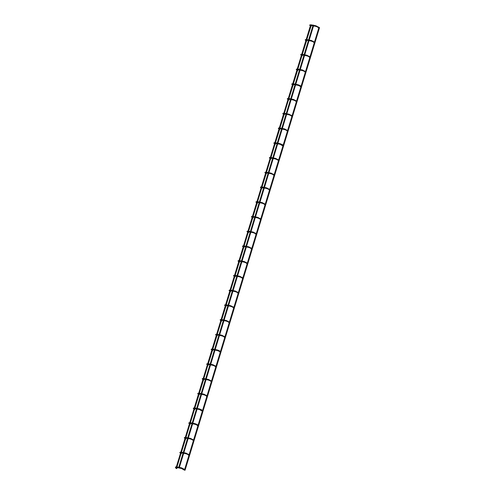 <?xml version="1.0" encoding="UTF-8"?>
<svg xmlns="http://www.w3.org/2000/svg" width="495" height="495" viewBox="0 0 495 495"><rect width="100%" height="100%" fill="white"/><g stroke="black" fill="none" stroke-linecap="round" stroke-linejoin="round"><path stroke-width="0.74" d="M319.522 27.547L318.953 27.398L319.522 27.547M184.635 469.588L184.258 470.083L184.765 469.798M189.109 454.849L188.737 455.344L189.238 455.06M193.588 440.111L193.217 440.606L193.718 440.321M198.062 425.378L197.691 425.873L198.192 425.589M202.542 410.64L202.17 411.135L202.672 410.85M207.021 395.901L206.644 396.396L207.151 396.111M211.495 381.169L211.124 381.664L211.625 381.379M215.975 366.43L215.603 366.925L216.105 366.64M220.448 351.691L220.077 352.186L220.578 351.902M224.928 336.959L224.557 337.454L225.058 337.169M229.408 322.22L229.03 322.715L229.538 322.431M233.881 307.482L233.51 307.977L234.011 307.692M238.361 292.749L237.99 293.244L238.491 292.96M242.835 278.011L242.463 278.506L242.971 278.221M247.314 263.272L246.943 263.767L247.444 263.482M251.794 248.54L251.417 249.035L251.924 248.75M256.268 233.801L255.896 234.296L256.398 234.011M260.747 219.062L260.376 219.557L260.877 219.273M265.221 204.33L264.85 204.825L265.357 204.54M269.701 189.591L269.329 190.086L269.831 189.802M274.18 174.853L273.803 175.348L274.31 175.063M278.654 160.12L278.283 160.615L278.784 160.331M283.134 145.382L282.763 145.876L283.264 145.592M287.607 130.643L287.236 131.138L287.744 130.853M292.087 115.91L291.716 116.405L292.217 116.121M296.567 101.172L296.189 101.667L296.697 101.382M301.04 86.433L300.669 86.928L301.17 86.644M305.52 71.701L305.149 72.196L305.65 71.911M309.994 56.962L309.623 57.457L310.13 57.173M314.474 42.224L314.102 42.719L314.603 42.434M318.953 27.491L318.582 27.986L319.083 27.701M184.517 470.139L185.031 470.213M313.7 25.214L313.125 25.072L313.7 25.214M176.573 468.171L177.012 468.109L176.709 468.623L176.573 468.171M176.758 468.573L176.888 468.146L176.758 468.573M176.468 468.518L175.929 468.35M180.984 453.655L181.486 453.377L180.984 453.655M185.458 438.923L185.965 438.638L185.458 438.923M189.938 424.184L190.439 423.899L189.938 424.184M194.417 409.445L194.919 409.167L194.417 409.445M198.891 394.713L199.398 394.428L198.891 394.713M203.371 379.974L203.872 379.69L203.371 379.974M207.826 365.304L208.352 364.957L207.844 365.236L203.501 379.634M212.324 350.503L212.825 350.219L212.324 350.503M216.804 335.765L217.305 335.48L216.804 335.765M221.277 321.032L221.785 320.748L221.277 321.032M225.831 306.454L221.413 320.686M230.237 291.555L230.738 291.27L230.237 291.555M234.71 276.823L235.212 276.538L234.71 276.823M239.264 262.245L234.847 276.476M243.664 247.345L244.171 247.061L243.664 247.345M248.144 232.613L248.645 232.328L248.144 232.613M252.623 217.874L253.124 217.59L252.623 217.874M257.097 203.136L257.598 202.851L257.097 203.136M261.577 188.403L262.078 188.119L261.577 188.403M266.05 173.665L266.558 173.38L266.05 173.665M270.53 158.926L271.031 158.641L270.53 158.926M275.01 144.194L275.511 143.909L275.01 144.194M279.483 129.455L279.984 129.17L279.483 129.455M283.963 114.716L284.464 114.432L283.963 114.716M288.418 100.046L288.944 99.699L288.437 99.984L284.093 114.376M292.916 85.245L293.417 84.961L292.916 85.245M297.396 70.507L297.897 70.222L297.396 70.507M301.87 55.774L302.371 55.49L301.87 55.774M306.424 41.196L302.006 55.428M310.823 26.297L311.33 26.012L310.823 26.297M310.39 25.703L310.978 25.882L310.39 25.703L175.898 468.369M181.232 453.835L181.362 453.408L181.232 453.835M185.712 439.096L185.842 438.669L185.712 439.096M190.191 424.364L190.321 423.937L190.191 424.364M194.665 409.625L194.795 409.198L194.665 409.625M199.145 394.886L199.275 394.459L199.145 394.886M203.618 380.154L203.748 379.727L203.618 380.154M208.098 365.415L208.228 364.988L208.098 365.415M212.578 350.683L212.708 350.25L212.578 350.683M217.051 335.944L217.181 335.517L217.051 335.944M221.531 321.206L221.661 320.779L221.531 321.206M226.005 306.473L226.135 306.04L226.005 306.473M230.484 291.734L230.614 291.308L230.484 291.734M234.964 276.996L235.094 276.569L234.964 276.996M239.438 262.263L239.568 261.83L239.438 262.263M243.917 247.525L244.047 247.098L243.917 247.525M248.391 232.786L248.521 232.359L248.391 232.786M252.871 218.054L253.001 217.621L252.871 218.054M257.351 203.315L257.48 202.888L257.351 203.315M261.824 188.576L261.954 188.149L261.824 188.576M266.304 173.844L266.434 173.411L266.304 173.844M270.777 159.105L270.907 158.678L270.777 159.105M275.257 144.367L275.387 143.94L275.257 144.367M279.737 129.634L279.867 129.201L279.737 129.634M284.21 114.896L284.34 114.469L284.21 114.896M288.69 100.157L288.82 99.73L288.69 100.157M293.17 85.425L293.294 84.992L293.17 85.425M297.644 70.686L297.773 70.259L297.644 70.686M302.123 55.947L302.253 55.52L302.123 55.947M306.597 41.215L306.727 40.782L306.597 41.215M311.077 26.476L311.207 26.049L311.077 26.476M184.431 470.095L184.561 469.668L184.431 470.095M188.911 455.357L189.041 454.93L188.911 455.357M193.39 440.624L193.52 440.197L193.39 440.624M197.864 425.886L197.994 425.459L197.864 425.886M202.344 411.147L202.474 410.72L202.344 411.147M206.823 396.415L206.953 395.988L206.823 396.415M211.297 381.676L211.427 381.249L211.297 381.676M215.777 366.937L215.907 366.51L215.777 366.937M220.25 352.205L220.38 351.778L220.25 352.205M224.73 337.466L224.86 337.039L224.73 337.466M229.21 322.728L229.34 322.301L229.21 322.728M233.683 307.995L233.813 307.568L233.683 307.995M238.163 293.257L238.293 292.83L238.163 293.257M242.637 278.518L242.767 278.091L242.637 278.518M247.116 263.786L247.246 263.359L247.116 263.786M251.596 249.047L251.726 248.62L251.596 249.047M256.07 234.308L256.2 233.881L256.07 234.308M260.549 219.576L260.679 219.149L260.549 219.576M265.023 204.837L265.153 204.41L265.023 204.837M269.503 190.099L269.633 189.672L269.503 190.099M273.983 175.366L274.112 174.939L273.983 175.366M278.456 160.628L278.586 160.201L278.456 160.628M282.936 145.889L283.066 145.462L282.936 145.889M287.409 131.156L287.539 130.73L287.409 131.156M291.889 116.418L292.019 115.991L291.889 116.418M296.369 101.679L296.499 101.252L296.369 101.679M300.842 86.947L300.972 86.52L300.842 86.947M305.322 72.208L305.452 71.781L305.322 72.208M309.796 57.469L309.926 57.043L309.796 57.469M314.276 42.737L314.405 42.31L314.276 42.737M318.755 27.998L318.885 27.572L318.755 27.998M176.795 467.54L181.535 468.48L181.628 467.88M183.441 469.241L183.812 468.852M176.208 467.348L175.942 467.144L175.768 467.719M244.307 261.57L244.221 262.171L245.996 262.864L246.498 262.542M311.466 40.522L311.38 41.122L313.156 41.815L313.657 41.493M208.488 379.461L208.401 380.061L210.183 380.76L210.678 380.432M306.993 55.254L306.9 55.861L308.682 56.554L309.177 56.232M239.834 276.303L239.741 276.909L241.523 277.602L242.018 277.28M302.513 69.993L302.426 70.593L304.202 71.292L304.697 70.971M190.581 438.409L190.488 439.009L192.27 439.702L192.765 439.381M298.033 84.732L297.947 85.332L299.729 86.025L300.224 85.703M235.354 291.041L235.267 291.642L237.043 292.341L237.538 292.019M293.56 99.464L293.467 100.07L295.249 100.763L295.744 100.442M204.014 394.199L203.921 394.8L205.703 395.493L206.198 395.171M289.08 114.203L288.993 114.803L290.769 115.502L291.27 115.18M230.874 305.78L230.788 306.38L232.57 307.073L233.065 306.752M284.606 128.941L284.514 129.542L286.296 130.234L286.791 129.913M280.127 143.674L282.311 144.651M226.401 320.512L226.308 321.119L228.09 321.812L228.585 321.49M275.647 158.412L275.56 159.013L277.342 159.712L277.837 159.39M199.535 408.932L201.725 409.91M271.173 173.151L271.081 173.751L272.863 174.444L273.358 174.122M221.921 335.251L221.834 335.851L223.61 336.55L224.111 336.223M266.694 187.883L266.607 188.49L268.383 189.183L268.884 188.861M186.101 453.142L186.015 453.748L187.797 454.441L188.292 454.119M262.22 202.622L262.127 203.222L263.909 203.921L264.404 203.6M217.441 349.99L217.355 350.59L219.137 351.283L219.631 350.961M257.74 217.361L257.654 217.961L259.43 218.654L259.925 218.332M195.055 423.671L194.968 424.271L196.75 424.97L197.245 424.642M253.261 232.093L253.174 232.7L254.956 233.393L255.451 233.071M212.968 364.722L212.875 365.329L214.657 366.022L215.152 365.7M248.787 246.832L248.694 247.432L250.476 248.131L250.971 247.809M315.946 25.783L315.853 26.384L317.635 27.083L318.13 26.761M311.101 24.824L311.015 25.424L315.829 26.371M238.893 261.032L238.621 260.834L238.448 261.403M306.052 39.984L305.78 39.786L305.607 40.361M203.074 378.929L202.802 378.725L202.628 379.3M301.573 54.722L301.306 54.518L301.127 55.094M234.413 275.771L234.147 275.567L233.968 276.142M297.099 69.461L296.827 69.257L296.654 69.832M185.161 437.871L184.895 437.673L184.722 438.242M292.619 84.193L292.347 83.995L292.174 84.571M229.934 290.509L229.668 290.305L229.494 290.881M288.139 98.932L287.873 98.728L287.7 99.303M198.594 393.661L198.328 393.463L198.155 394.032M283.666 113.671L283.394 113.466L283.22 114.042M225.46 305.242L225.188 305.044L225.015 305.613M279.186 128.403L278.92 128.205L278.741 128.774M274.713 143.142L274.44 142.937L274.267 143.513M220.98 319.98L220.714 319.776L220.541 320.352M270.233 157.88L269.961 157.676L269.787 158.251M194.12 408.4L193.848 408.196L193.675 408.771M265.753 172.613L265.487 172.415L265.314 172.984M216.507 334.719L216.235 334.515L216.061 335.09M261.28 187.351L261.007 187.147L260.834 187.723M180.687 452.609L180.415 452.405L180.242 452.981M256.8 202.09L256.534 201.886L256.354 202.461M212.027 349.451L211.761 349.253L211.582 349.823M252.326 216.822L252.054 216.624L251.881 217.194M189.641 423.138L189.375 422.934L189.195 423.51M247.847 231.561L247.574 231.357L247.401 231.932M207.547 364.19L207.281 363.986L207.108 364.561M243.367 246.3L243.101 246.095L242.927 246.671M311.33 26.012L310.26 25.047L310.087 25.622M317.759 27.145L318.582 27.986M248.669 247.42L243.955 246.491M250.6 248.193L251.417 249.035M212.85 365.31L208.135 364.382M214.781 366.083L215.603 366.925M253.149 232.681L248.428 231.753M255.08 233.454L255.896 234.296M194.943 424.258L190.228 423.33M196.874 425.032L197.691 425.873M257.623 217.949L252.908 217.02M259.559 218.722L260.376 219.557M217.33 350.571L212.615 349.649M219.26 351.351L220.077 352.186M262.103 203.21L257.388 202.282M264.033 203.983L264.85 204.825M185.984 453.729L181.269 452.801M187.921 454.503L188.737 455.344M266.576 188.471L261.861 187.543M268.513 189.245L269.329 190.086M221.803 335.839L217.088 334.911M223.74 336.612L224.557 337.454M271.056 173.739L266.341 172.811M272.986 174.512L273.803 175.348M199.417 409.52L199.59 408.944L194.881 408.004M201.354 410.293L201.527 409.724L202.597 410.689M275.536 159L270.815 158.072M277.466 159.774L278.283 160.615M226.283 321.1L221.568 320.172M228.214 321.874L229.03 322.715M280.009 144.262L280.182 143.686L275.474 142.746M281.946 145.035L282.119 144.466L283.19 145.431M286.419 130.303L287.236 131.138M230.757 306.362L226.042 305.44M232.693 307.141L233.51 307.977M288.962 114.791L284.248 113.862M290.899 115.564L291.716 116.405M205.827 395.561L206.644 396.396M293.442 100.052L288.727 99.124M295.373 100.825L296.189 101.667M235.236 291.629L230.522 290.701M237.167 292.403L237.99 293.244M297.922 85.319L293.201 84.391M299.852 86.093L300.669 86.928M190.464 438.991L185.749 438.069M192.394 439.77L193.217 440.606M302.396 70.581L297.681 69.653M304.332 71.354L305.149 72.196M239.716 276.891L235.001 275.963M241.647 277.664L242.463 278.506M306.875 55.842L302.16 54.914M308.806 56.616L309.623 57.457M208.37 380.049L203.655 379.121M210.307 380.822L211.124 381.664M311.349 41.11L306.634 40.182M313.286 41.883L314.102 42.719M244.19 262.158L239.475 261.23M246.126 262.932L246.943 263.767M310.984 25.412L310.458 25.233M184.258 470.083L181.51 468.468M184.61 469.563L188.911 455.412M189.09 454.825L193.39 440.674M193.564 440.092L197.864 425.941M198.043 425.354L202.344 411.203M202.523 410.615L206.817 396.464M206.997 395.882L211.297 381.732M211.476 381.144L215.777 366.993M215.95 366.405L220.25 352.261M220.43 351.673L224.73 337.522M224.909 336.934L229.204 322.783M229.383 322.196L233.683 308.051M233.863 307.463L238.163 293.312M238.336 292.724L242.637 278.574M242.816 277.986L247.116 263.841M247.296 263.253L251.59 249.103M251.769 248.515L256.07 234.364M256.249 233.776L260.549 219.631M260.723 219.044L265.023 204.893M265.202 204.305L269.503 190.154M269.682 189.566L273.976 175.422M274.156 174.834L278.456 160.683M278.635 160.095L282.936 145.945M283.109 145.357L287.409 131.212M287.589 130.624L291.889 116.474M292.069 115.886L296.363 101.735M296.542 101.147L300.842 87.002M301.022 86.415L305.322 72.264M305.502 71.676L309.796 57.525M309.975 56.937L314.276 42.793M314.455 42.205L318.755 28.054M185.05 470.25L319.541 27.578M176.975 466.946L181.659 467.88L184.685 469.637M176.01 468.004L175.638 467.651C175.007 467.125 175.397 466.884 176.814 466.915M313.514 25.919L309.214 40.064M309.035 40.658L304.741 54.803M304.561 55.391L300.261 69.535M300.081 70.129L295.781 84.274M295.602 84.868L291.308 99.012M291.128 99.6L286.828 113.745M286.648 114.339L282.354 128.483M282.169 129.077L277.874 143.222M277.695 143.81L273.395 157.954M273.215 158.549L268.921 172.693M268.742 173.287L264.441 187.432M264.262 188.02L259.968 202.164M259.782 202.758L255.488 216.903M255.309 217.497L251.008 231.641M250.829 232.229L246.535 246.374M246.355 246.968L242.055 261.113M241.876 261.707L237.581 275.851M237.396 276.439L233.102 290.584M232.922 291.178L228.622 305.322M228.442 305.916L224.148 320.061M223.969 320.649L219.669 334.793M219.489 335.387L215.195 349.532M215.009 350.126L210.715 364.271M210.536 364.858L206.236 379.003M206.056 379.597L201.762 393.742M201.583 394.336L197.282 408.48M197.103 409.068L192.803 423.213M192.623 423.807L188.329 437.951M188.149 438.545L183.849 452.69M183.67 453.278L179.376 467.422M312.908 25.802L308.608 39.947M308.428 40.534L304.128 54.679M303.949 55.273L299.654 69.418M299.475 70.012L295.175 84.156M294.995 84.744L290.701 98.889M290.515 99.483L286.221 113.627M286.042 114.221L281.742 128.36M281.562 128.954L277.268 143.098M277.089 143.692L272.788 157.837M272.609 158.431L268.315 172.569M268.129 173.163L263.835 187.308M263.656 187.902L259.355 202.047M259.176 202.641L254.882 216.779M254.702 217.373L250.402 231.518M250.222 232.112L245.928 246.256M245.743 246.85L241.449 260.989M241.269 261.583L236.969 275.727M236.789 276.321L232.495 290.466M232.316 291.06L228.016 305.198M227.836 305.792L223.542 319.937M223.356 320.531L219.062 334.676M218.883 335.27L214.583 349.408M214.403 350.002L210.109 364.147M209.929 364.741L205.629 378.885M205.45 379.479L201.149 393.618M200.97 394.212L196.676 408.356M196.496 408.95L192.196 423.095M192.017 423.689L187.723 437.828M187.543 438.421L183.243 452.566M183.063 453.16L178.763 467.305M239.654 260.636L244.338 261.564L247.37 263.321M306.813 39.588L311.497 40.516L314.529 42.273M203.835 378.526L208.519 379.461L211.551 381.218M302.34 54.326L307.024 55.254L310.049 57.012M235.181 275.375L239.865 276.303L242.89 278.06M297.86 69.059L302.544 69.993L305.576 71.75M185.928 437.475L190.612 438.403L193.638 440.16M293.387 83.797L298.064 84.725L300.156 85.579L301.096 86.483M230.701 290.107L235.385 291.041L238.411 292.799M288.907 98.536L293.591 99.464L296.616 101.221M199.361 393.265L204.045 394.193L207.071 395.95M284.427 113.268L289.111 114.203L292.143 115.96M226.227 304.846L230.905 305.774L233.937 307.531M279.953 128.007L284.637 128.935L287.663 130.692M221.748 319.584L226.432 320.512L229.457 322.27M271 157.478L275.678 158.412L278.71 160.17M266.52 172.217L271.204 173.145L274.23 174.902M217.268 334.317L221.952 335.251L224.984 337.008M262.041 186.955L266.725 187.883L269.756 189.641M181.448 452.213L186.132 453.142L189.164 454.899M257.567 201.688L262.251 202.622L265.277 204.379M212.794 349.055L217.472 349.984L219.563 350.837L220.504 351.741M253.087 216.426L257.771 217.355L260.803 219.112M190.408 422.736L195.086 423.671L197.177 424.524L198.118 425.428M248.614 231.165L253.292 232.093L256.323 233.85M208.315 363.794L212.999 364.722L216.024 366.479M244.134 245.897L248.818 246.832L251.844 248.589M310.328 25.907L309.957 25.554C309.326 25.028 309.715 24.787 311.132 24.818L315.977 25.783L319.003 27.541M310.903 26.458L306.479 40.689M301.876 55.855L297.526 70.166M297.47 70.667L293.046 84.899M292.99 85.406L288.573 99.637M284.037 114.877L279.619 129.108M279.564 129.616L275.14 143.847M275.01 144.274L270.66 158.586M270.536 159.006L266.186 173.318M266.131 173.825L261.707 188.057M261.577 188.484L257.233 202.795M257.177 203.297L252.753 217.528M252.697 218.035L248.273 232.266M248.15 232.693L243.8 247.005M243.744 247.506L239.32 261.737M234.717 276.903L230.367 291.215M230.311 291.716L225.887 305.947M221.284 321.113L216.934 335.424M216.878 335.926L212.454 350.157M212.398 350.664L207.98 364.895M203.445 380.135L199.027 394.367M198.971 394.874L194.547 409.105M194.417 409.532L190.068 423.844M189.944 424.264L185.594 438.576M185.538 439.084L181.114 453.315M180.984 453.742L176.641 468.053M238.689 261.694L238.324 261.341C237.687 260.815 238.076 260.568 239.493 260.605M305.848 40.646L305.483 40.293C304.846 39.767 305.242 39.52 306.659 39.557M202.87 379.585L202.504 379.232C201.867 378.706 202.263 378.465 203.68 378.496M301.375 55.384L301.003 55.032C300.372 54.506 300.762 54.258 302.179 54.295M234.215 276.433L233.844 276.08C233.213 275.554 233.603 275.307 235.02 275.344M296.895 70.117L296.53 69.764C295.892 69.238 296.282 68.997 297.699 69.028M184.963 438.533L184.592 438.18C183.961 437.654 184.35 437.407 185.767 437.444M292.415 84.855L292.05 84.503C291.413 83.977 291.809 83.729 293.226 83.766M229.736 291.165L229.364 290.812C228.733 290.287 229.123 290.045 230.54 290.076M287.942 99.594L287.57 99.241C286.939 98.715 287.329 98.468 288.746 98.505M198.396 394.323L198.025 393.971C197.394 393.445 197.783 393.197 199.2 393.234M283.462 114.326L283.097 113.974C282.459 113.448 282.855 113.207 284.272 113.237M225.256 305.904L224.891 305.551C224.254 305.025 224.65 304.778 226.067 304.815M278.988 129.065L278.617 128.712C277.986 128.186 278.376 127.939 279.793 127.976M274.508 143.804L274.137 143.451C273.506 142.925 273.896 142.678 275.313 142.715M220.782 320.642L220.411 320.29C219.78 319.764 220.17 319.516 221.587 319.553M270.029 158.536L269.664 158.183C269.026 157.657 269.422 157.416 270.839 157.447M193.916 409.062L193.551 408.709C192.914 408.183 193.304 407.936 194.721 407.973M265.555 173.275L265.184 172.922C264.553 172.396 264.943 172.149 266.36 172.186M216.303 335.375L215.938 335.022C215.3 334.496 215.69 334.255 217.107 334.286M261.075 188.013L260.71 187.661C260.073 187.135 260.463 186.887 261.886 186.924M180.483 453.272L180.118 452.919C179.481 452.393 179.877 452.145 181.294 452.183M256.602 202.746L256.231 202.393C255.599 201.867 255.989 201.626 257.406 201.657M211.829 350.114L211.458 349.761C210.827 349.235 211.217 348.987 212.633 349.025M252.122 217.484L251.751 217.132C251.12 216.606 251.51 216.358 252.926 216.395M189.443 423.794L189.071 423.442C188.44 422.916 188.83 422.674 190.247 422.705M247.642 232.223L247.277 231.87C246.64 231.344 247.036 231.097 248.453 231.134M207.349 364.852L206.978 364.499C206.347 363.974 206.737 363.726 208.154 363.763M243.169 246.956L242.797 246.603C242.166 246.077 242.556 245.836 243.973 245.867M194.702 408.592L199.448 409.538L202.17 411.135M275.294 143.333L280.04 144.28L282.763 145.876M279.774 128.601L284.514 129.542M199.182 393.859L203.921 394.8"/></g></svg>
